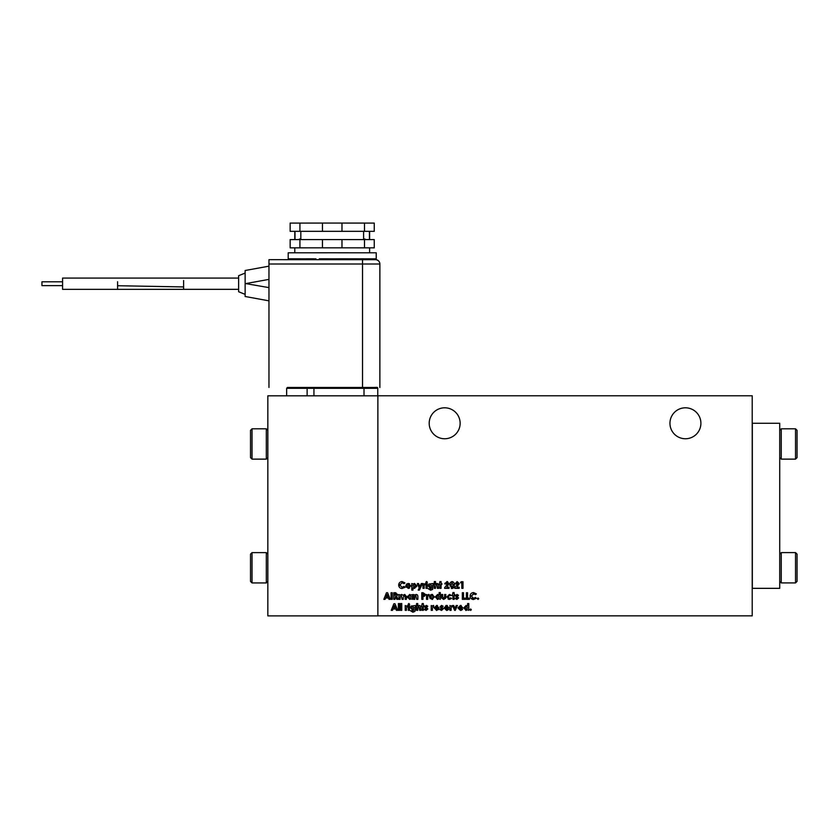 <?xml version="1.0" encoding="UTF-8"?>
<svg xmlns="http://www.w3.org/2000/svg" width="839" height="839" viewBox="0 0 839 839"><rect width="100%" height="100%" fill="white"/><g stroke="black" fill="none" stroke-linecap="round" stroke-linejoin="round"><path stroke-width="1.26" d="M245.135 270.504L268.962 266.173L245.135 270.504L245.135 283.498L268.962 287.62M267.84 457.612L266.32 459.132L266.32 428.802L267.84 430.323M267.84 581.427L266.32 582.937L266.32 552.618L267.84 554.139M245.135 283.498L245.135 296.513L245.135 294.374L238.633 291.752L238.633 275.695L245.135 273.074M700.901 423.286A15.469 15.469 0 0 1 685.421 438.755A15.469 15.469 0 0 1 669.952 423.286A15.469 15.469 0 0 1 685.421 407.806A15.469 15.469 0 0 1 700.901 423.286M460.139 423.286A15.469 15.469 0 0 1 444.67 438.755A15.469 15.469 0 0 1 429.19 423.286A15.469 15.469 0 0 1 444.67 407.806A15.469 15.469 0 0 1 460.139 423.286M332.213 615.91L309.927 615.91L332.213 615.91M252.025 428.802L250.515 430.323L250.515 457.612L252.025 459.132L252.025 428.802L266.32 428.802M252.025 552.618L250.515 554.139L250.515 581.427L252.025 582.937L252.025 552.618L266.32 552.618M779.725 430.323L781.235 428.802L781.235 459.132L779.725 457.612M779.725 554.118L781.235 552.597L781.235 582.916L779.725 581.406M183.615 289.34L117.596 289.35L238.633 289.34L183.615 289.361L183.615 286.938L117.596 285.721L117.596 289.35L62.579 289.361L62.579 278.087L238.633 278.076M795.529 459.132L797.05 457.612L797.05 430.323L795.529 428.802L795.529 459.132L781.235 459.132M795.529 582.916L797.05 581.406L797.05 554.118L795.529 552.597L795.529 582.916L781.235 582.916M299.429 239.042L300.823 239.042L299.429 239.587M41.95 285.648L62.579 285.648L41.95 285.648L41.95 281.789L62.579 281.789M363.602 239.587L363.602 231.333L300.823 231.333L300.823 239.042M294.992 239.587L294.992 231.344L290.158 231.333L322.449 231.323L374.257 231.333L369.422 231.344L369.422 239.587M322.449 231.323L322.449 223.069L341.976 223.069L341.976 231.323M369.621 252.791L369.621 247.841L322.449 247.83L322.449 239.576L374.257 239.587L374.257 247.841L370.45 247.841L374.257 247.851L364.493 247.841L364.493 239.587M294.72 258.842L288.197 258.821L288.197 252.801L332.213 252.78L376.229 252.801L376.229 258.821L369.705 258.842M338.589 258.832L327.095 258.832M349.643 258.832L338.914 258.811M356.963 258.863L349.936 258.811M358.232 258.811L352.957 258.811M359.553 258.842L367.513 258.842L359.763 258.811M370.974 258.852L367.702 258.811M314.688 387.471L299.775 387.471L314.772 387.461L313.943 388.289L313.943 395.819M314.772 387.461L364.011 387.461L307.126 387.471L307.126 388.3L377.76 388.3A0.829 0.829 0 0 0 376.942 387.471L364.011 387.461L364.011 395.819M299.775 387.471L287.483 387.471L286.655 388.3L286.655 395.819L286.655 388.31L307.126 388.3L307.126 395.819M287.305 387.492L377.131 387.492M314.552 387.492L308.668 387.492M379.868 387.471L379.868 264.002A4.331 4.331 -0 0 0 375.526 259.671L362.532 259.671L362.532 264.002L379.868 264.002A4.331 4.331 -0 0 0 375.526 259.671M362.532 387.461L362.532 264.002L268.962 264.002L268.962 387.461M268.962 300.844L245.135 296.492M268.962 264.002L268.962 259.671L375.862 259.691C378.379 260.153 379.71 261.59 379.868 264.002M267.84 395.819L377.875 395.819L377.875 615.889L267.84 615.889L267.84 395.819M364.011 387.461C378.326 387.88 377.204 386.569 377.76 388.3L377.76 395.819M377.875 615.889L267.84 615.889M363.36 259.671L367.807 259.671M367.597 258.832L372.285 259.671M292.129 259.671L296.607 259.671M296.828 258.832L301.065 259.671M401.189 595.533L400.119 597.211L400.119 599.34L398.934 599.34L398.934 594.515L400.119 595.092L401.65 594.432L403.077 595.291L404.723 594.432L406.38 596.529L406.38 599.34L405.195 599.34L405.195 596.917L404.335 595.533L403.244 597.179L403.244 599.34L402.059 599.34L401.367 595.543M409.705 599.424L407.397 596.938L409.673 594.432L411.204 595.061L412.389 594.515L412.389 599.34L411.204 598.815L409.757 599.424M427.701 597.148L427.712 599.34L426.527 599.34L426.527 594.515L427.533 595.113L429.065 594.547L427.733 596.445M434.476 596.928L431.959 599.424L429.484 596.928L430.302 595.071L431.949 594.432L434.476 596.928M445.614 598.259L443.663 599.424L441.65 598.092L441.503 594.515L442.688 594.515L442.688 596.833L443.663 598.322L444.555 597.756L444.639 594.515L445.824 594.515L445.719 597.924M467.575 598.155L469.431 598.155L469.431 599.34L466.39 599.34L466.39 592.733L467.575 592.733L467.575 598.155M476.353 598.249L473.542 599.507C471.392 599.34 470.249 598.186 470.113 596.026C470.28 593.907 471.434 592.754 473.563 592.565L476.374 593.886L475.503 594.715L473.511 593.75L471.298 596.026L473.532 598.322L475.503 597.368L476.353 598.249M478.031 597.987L478.744 598.7L478.031 599.424L477.307 598.7L478.031 597.987L477.307 598.7L478.031 599.424L478.744 598.7M395.882 608.988L393.009 608.988L392.495 610.341L391.226 610.341L393.89 603.744L394.991 603.744L397.655 610.341L396.396 610.341L395.882 608.988L393.009 608.988M412.977 590.111L412.977 587.793L412.977 590.111L411.792 590.111L411.792 583.514L412.977 584.059L414.508 583.43L416.784 585.937L414.476 588.422L413.249 588.024M435.493 586.409L435.493 588.338L434.308 588.338L434.308 581.563L435.493 581.563L435.493 584.028L436.962 583.43L438.199 583.923L438.629 588.338L437.444 588.338L436.584 584.531L435.672 585.098M463.002 588.338L461.817 588.338L461.817 582.832L460.464 582.832L461.167 581.731L463.002 581.731L463.002 588.338M388.478 597.987L385.594 597.987L385.08 599.34L383.822 599.34L386.485 592.733L387.587 592.733L390.25 599.34L388.992 599.34L388.478 597.987L385.594 597.987M454.79 587.73L457.926 583.629L457.066 582.748L456.143 583.934L454.958 583.934L457.129 581.563L459.111 583.545L456.972 587.237L459.195 587.237L459.195 588.338L454.79 588.338L454.79 587.73M454.287 585.035C454.497 586.954 453.752 588.108 452.053 588.506L449.798 585.098L450.344 582.465L452.022 581.563C453.731 581.962 454.486 583.115 454.287 585.035L454.245 585.968M408.278 605.517L409.463 605.517L409.463 610.341L408.278 610.341L408.278 605.517M408.876 603.482L409.642 604.29L408.876 605.097L408.111 604.279L408.876 603.482L408.111 604.279L408.876 605.097L409.642 604.29M406.412 608.149L406.422 610.341L405.237 610.341L405.237 605.517L406.254 606.115L407.775 605.548L406.412 608.149M400.581 603.566L401.766 603.566L401.766 610.341L400.581 610.341L400.581 603.566M398.378 603.566L399.563 603.566L399.563 610.341L398.378 610.341L398.378 603.566M426.139 608.422L424.618 606.786L426.17 605.433L427.754 606.261L427.03 607.037L425.803 606.828L427.838 608.957L426.118 610.425L424.45 609.617L425.163 608.82L426.139 609.324L426.139 608.422M432.4 608.149L432.41 610.341L431.225 610.341L431.225 605.517L432.232 606.115L433.763 605.548L432.4 608.149L433.396 606.555M436.7 610.425L434.183 607.96L436.647 605.433L439.175 608.223L435.368 608.223L436.71 609.408L438.839 609.387L436.343 610.404M451.109 608.149L451.109 610.341L449.924 610.341L449.924 605.517L450.942 606.115L452.462 605.548L451.109 608.149M456.206 605.517L457.412 605.517L455.304 610.341L454.623 610.341L452.504 605.517L453.71 605.517L454.958 608.369L456.206 605.517M460.485 610.425L457.968 607.96L460.433 605.433L462.96 608.002L459.153 608.223L460.496 609.408L462.625 609.387L461.188 610.352M470.616 608.988L471.34 609.701L470.616 610.425L469.903 609.701L470.616 608.988L471.34 609.701L470.616 610.425M404.912 587.248L402.101 588.506C399.962 588.338 398.819 587.185 398.672 585.024C398.85 582.906 399.993 581.752 402.122 581.563L404.943 582.874L404.073 583.713L402.08 582.748L399.857 585.024L402.101 587.321L404.073 586.356L404.912 587.248L404.44 587.667M466.117 610.425L463.81 607.939L466.085 605.433L467.617 606.083L467.617 603.566L468.802 603.566L468.802 610.341L467.617 609.817L465.771 610.404M446.6 610.425L444.083 607.96L446.547 605.433L449.075 608.002L445.268 608.223L446.621 609.408L448.739 609.387L447.103 610.393M441.545 608.422L440.024 606.786L441.576 605.433L443.16 606.261L442.426 607.037L441.209 606.828L443.244 608.957L441.524 610.425L439.856 609.617L440.569 608.82L441.545 609.324L441.545 608.422L441.545 609.324L440.569 608.82L441.545 609.324M410.397 607.887L411.1 606.062L415.389 605.517L415.389 609.638L414.896 611.432L412.903 612.208L410.397 610.677L412.809 611.107L414.12 609.743L412.683 610.341L410.418 607.488M417.822 607.436L417.759 610.341L416.574 610.341L416.574 603.566L417.759 603.566L417.759 606.041L419.227 605.433L420.465 605.926L420.895 610.341L419.71 610.341L418.85 606.534L417.822 607.436L417.759 610.341M422.164 606.534L421.566 606.534L422.164 603.566L423.349 603.566L423.349 605.517L424.115 605.517L424.115 606.534L423.349 606.534L423.349 610.341L422.164 610.341L422.164 606.534M439.898 584.531L439.3 584.531L439.898 581.563L441.083 581.563L441.083 583.514L441.838 583.514L441.838 584.531L441.083 584.531L441.083 588.338L439.898 588.338L439.898 584.531M444.639 587.73L447.764 583.629L446.904 582.748L445.991 583.934L444.806 583.934L446.967 581.563L448.949 583.545L446.82 587.237L449.033 587.237L449.033 588.338L444.639 588.338L444.639 587.73M395.358 596.466L394.949 599.34L393.764 599.34L393.764 592.733L395.148 592.733L397.833 594.61L396.606 596.33L398.126 599.34L396.805 599.34L395.358 596.466L394.949 599.34M391.058 592.733L392.243 592.733L392.243 599.34L391.058 599.34L391.058 592.733M428.131 585.884L428.834 584.049L433.123 583.514L432.63 589.418L430.638 590.195L428.121 588.674L430.543 589.093L431.854 587.73L430.407 588.338L428.131 585.884L428.834 584.049M426.013 583.514L427.198 583.514L427.198 588.338L426.013 588.338L426.013 583.514M426.6 581.479L427.366 582.287L426.611 583.084L425.845 582.266L426.6 581.479L427.366 582.287L426.611 583.084M424.146 586.146L424.156 588.338L422.971 588.338L422.971 583.514L423.978 584.101L425.509 583.545L424.156 585.748M422.499 583.514L419.406 590.111L418.2 590.111L419.217 587.94L417.34 583.514L418.525 583.514L419.836 586.618L421.293 583.514L422.499 583.514M410.774 585.916L408.257 588.422L405.782 585.926L406.6 584.07L408.257 583.43L410.774 585.916M451.581 598.448L449.463 599.424L446.841 596.949L449.494 594.432L451.665 595.501L449.505 595.533L448.026 596.949L449.431 598.322L450.658 597.819L451.581 598.448M452.934 595.533L452.336 595.533L452.934 592.565L454.119 592.565L454.119 594.515L454.874 594.515L454.874 595.533L454.119 595.533L454.119 599.34L452.934 599.34L452.934 595.533M456.909 597.42L455.388 595.784L456.94 594.432L458.514 595.26L457.79 596.036L456.573 595.826L458.597 597.955L456.888 599.424L455.22 598.616L455.934 597.819L456.909 598.322L456.909 597.42M463.516 598.155L465.372 598.155L465.372 599.34L462.331 599.34L462.331 592.733L463.516 592.733L463.516 598.155M437.643 599.424L435.326 596.938L437.601 594.432L439.133 595.071L439.133 592.565L440.318 592.565L440.318 599.34L439.133 598.815L437.287 599.392M424.314 596.361L422.971 596.466L422.971 599.34L421.786 599.34L421.786 592.733L423.108 592.733L425.677 594.61L424.314 596.361L422.971 596.466M414.812 596.445L414.76 599.34L413.575 599.34L413.575 594.515L414.76 595.029L416.217 594.432L417.455 594.924L417.885 596.172L417.885 599.34L416.7 599.34L415.85 595.533L414.76 597.42L414.938 596.12M377.875 615.847L752.216 615.847L752.216 395.777L377.875 395.777M477.769 395.777L479.006 395.777M364.168 258.842L363.36 259.241M370.943 258.842L372.285 259.251M293.472 258.842L292.129 259.251M301.065 259.241L304.872 258.842M407.492 597.683L407.471 596.235M428.698 595.554L428.005 595.617M427.533 595.113L428.582 594.432M430.176 598.668L429.516 596.519M432.662 599.329L431.959 599.424M431.592 594.452L432.651 594.526M444.555 597.756L444.639 596.865L443.663 598.322L444.555 597.756M470.249 597.116L470.26 594.956M472.2 597.913L473.532 598.322M473.972 593.792L471.298 596.026M416.7 585.182L416.689 586.681M436.29 584.563L436.93 584.594M459.111 583.545L459.027 584.196M457.926 583.629L457.066 582.748L457.926 583.629M452.053 588.506L451.361 588.412M425.751 608.223L425.153 607.835M425.163 608.82L426.652 608.957M427.03 607.037L426.222 606.534L426.222 607.226M426.17 605.433L426.873 605.559M432.232 606.115L433.281 605.433M434.183 607.96L434.287 607.174M436.322 609.366L436.888 609.397M436.71 609.408L437.843 608.915M436.647 605.433L437.444 605.538M460.496 609.408L461.628 608.915L460.108 609.366M460.433 605.433L461.23 605.538M402.101 588.506L401.399 588.443M402.101 587.321L403.077 587.122M399.951 584.322L399.951 585.737M401.42 581.637L402.122 581.563M445.845 605.517L447.355 605.538M446.621 609.408L447.753 608.915L445.929 609.25M443.076 608.275L443.244 608.957M442.426 607.037L441.629 606.534L442.426 607.037M411.708 610.677L412.809 611.107L413.879 609.953M418.556 606.576L419.71 608.244M417.759 606.041L417.759 603.566M446.967 581.563L447.669 581.679M444.806 583.934L444.901 583.22M447.764 583.629L446.726 582.769M395.148 592.733L395.893 592.764M425.142 584.552L424.293 584.877M406.17 587.269L405.782 585.926M409.61 588.045L408.257 588.422M408.257 583.43L409.6 583.808M449.463 599.424L448.089 599.109M455.934 597.819L457.412 597.955M457.79 596.036L456.993 595.533L456.993 596.225M626.355 615.847L626.88 615.847M622.328 615.847L625.653 615.847M619.297 615.847L620.933 615.847M430.648 615.847L431.183 615.847M432.421 615.847L438.063 615.847M408.635 597.347L408.635 596.487M430.722 597.347L430.722 596.498M414.686 587.258L412.903 585.737M415.599 585.737L413.826 587.258M453.07 584.332L452.777 586.87L451.55 587.143M435.881 606.712L436.741 606.45L435.881 606.712M436.741 606.45L437.927 607.132M459.667 606.712L460.527 606.45L459.667 606.712M466.159 606.545L467.701 607.918L466.159 609.313M466.778 609.261L464.995 607.918L466.337 606.534M445.782 606.712L446.642 606.45L445.782 606.712M446.642 606.45L447.827 607.132M412.211 606.712L412.893 606.534L414.162 608.296M414.151 607.467L412.914 609.24L412.232 609.072M395.41 595.281L394.949 593.918L396.648 594.599L394.949 595.281L394.949 593.918L395.683 593.928M431.005 587.195L429.316 585.863L430.627 584.531L431.938 585.874L430.648 587.237M407.932 584.573L409.547 586.346M409.547 585.486L408.278 587.321L407.597 587.143M436.563 597.347L436.563 596.487M438.031 598.312L436.511 596.917L438.21 595.564M423.569 595.271L422.971 595.281L422.971 593.918L424.492 594.61L422.971 595.281M752.216 588.338L779.725 588.338L779.725 423.286L752.216 423.286M752.321 423.286L752.321 588.338M409.925 595.533L411.288 596.917L409.925 598.322L408.583 596.917L409.925 595.533M431.98 595.533L433.291 596.917L431.98 598.322L430.669 596.917L431.98 595.533M394.445 605.506L395.431 607.803L393.449 607.803L394.445 605.506M412.893 585.905L414.256 584.531L415.599 585.916M387.041 594.505L388.027 596.802L386.045 596.802L387.041 594.505M452.777 586.87L452.053 587.321L450.983 585.108L452.053 582.748L453.102 585.035M437.989 607.3L435.451 607.3M460.527 606.45L461.775 607.3L459.237 607.3M447.89 607.3L445.352 607.3M412.914 609.24L411.582 607.876L412.893 606.534M408.278 587.321L406.967 585.916L408.278 584.531M437.853 595.533L439.217 596.917L437.853 598.322M424.177 594.054L424.492 594.61M250.515 438.745L250.515 436.469M363.602 239.042L364.996 239.042L363.602 239.042M364.996 239.587L364.996 239.042M363.602 231.344L369.422 231.344M294.992 231.344L300.823 231.344M304.442 258.842L307.452 258.863M374.257 231.333L370.45 231.344L374.257 231.344L374.257 223.08L341.976 223.069M337.33 258.832L336.313 258.811M348.468 258.832L345.07 258.811M367.513 258.842L359.627 258.832M366.737 258.842L359.983 258.842M299.922 239.587L299.922 247.841L290.158 247.841L290.158 239.587L322.449 239.576M304.788 258.832L288.197 258.821M311.458 258.811L305.92 258.842M319.344 258.811L328.112 258.811M290.158 231.333L290.158 223.08L299.922 223.08L299.922 231.333M364.493 231.333L364.493 223.08M322.449 223.069L299.922 223.08M369.621 247.851L374.257 247.851M341.976 239.576L341.976 247.83L364.493 247.841M341.976 247.83L294.793 247.841L294.793 252.791M299.922 247.841L322.449 247.83M290.158 247.851L294.793 247.851M314.478 258.811L306.183 258.811M183.615 286.938L183.615 280.488M117.596 281.715L117.596 285.721M246.309 283.498L268.962 279.377M293.461 258.842L288.49 258.842M297.677 258.842L304.389 258.842M314.782 258.832L315.957 258.832M358.494 258.842L359.501 258.842M356.963 259.671L356.963 258.842M795.529 428.802L781.235 428.802M795.529 552.597L781.235 552.597M307.126 387.471L287.483 387.471M268.962 259.671L362.532 259.671M238.633 291.731L245.135 294.353M252.025 459.132L266.32 459.132M252.025 582.937L266.32 582.937M307.452 259.671L307.452 258.842M117.596 289.35L62.579 289.35M360.025 258.842L364.136 258.852M369.621 239.587L369.621 231.344M294.793 239.587L294.793 231.344"/></g></svg>

